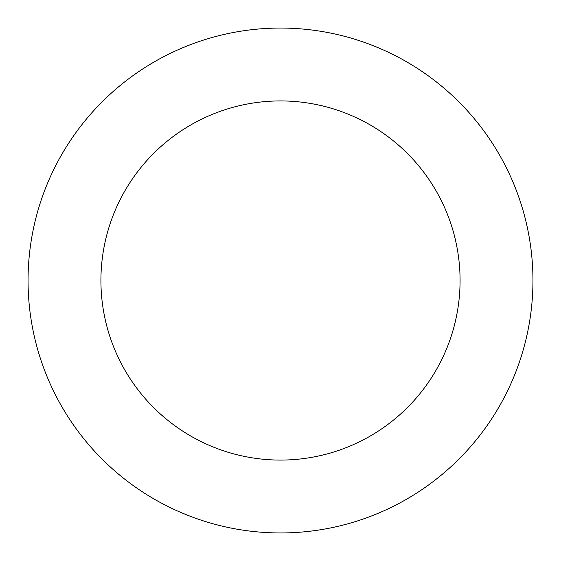 <?xml version="1.0" encoding="UTF-8"?>
<svg xmlns="http://www.w3.org/2000/svg" width="561" height="561" viewBox="0 0 561 561"><rect width="100%" height="100%" fill="white"/><g stroke="black" fill="none" stroke-linecap="round" stroke-linejoin="round"><path stroke-width="0.84" d="M527.06 226.265A252.457 252.457 0 0 0 110.251 94.101A252.457 252.457 0 0 0 204.197 521.148A252.457 252.457 0 0 0 527.06 226.265M455.883 241.924A179.576 179.576 0 0 0 159.394 147.908A179.576 179.576 0 0 0 226.223 451.682A179.576 179.576 0 0 0 455.883 241.924"/></g></svg>
